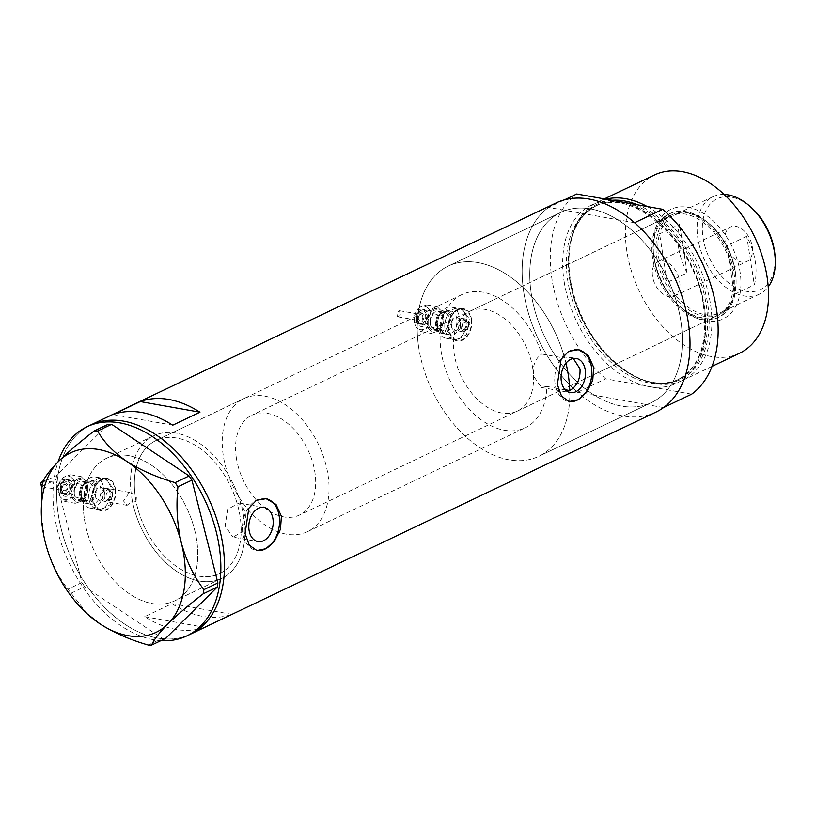 <?xml version="1.0" encoding="UTF-8"?>
<svg xmlns="http://www.w3.org/2000/svg" width="816" height="816" viewBox="0 0 816 816"><rect width="100%" height="100%" fill="white"/><g stroke="black" fill="none" stroke-linecap="round" stroke-linejoin="round"><path stroke-width="0.61" stroke-dasharray="4.08 3.06" d="M243.882 398.596A73.736 47.593 64.5 0 1 327.94 474.463A73.736 47.593 64.5 0 1 307.377 531.706A73.736 47.593 64.5 0 1 223.319 455.838A73.736 47.593 64.5 0 1 243.882 398.596L155.999 440.518A73.736 47.593 64.5 0 1 240.067 516.385A73.736 47.593 64.5 0 1 219.504 573.628A73.736 47.593 64.5 0 1 135.446 497.76A73.736 47.593 64.5 0 1 155.999 440.518A73.736 47.593 -115.5 0 1 236.966 502.799L240.771 503.472A79.009 50.99 -115.5 0 0 153.734 435.764A79.009 50.99 -115.5 0 0 131.192 493.405L129.387 492.374L123.532 500.993L127.082 505.339L132.355 500.8L136.099 501.473A73.736 47.593 -115.5 0 0 219.504 573.628A73.736 47.593 -115.5 0 0 241.169 529.615L244.973 530.298L232.958 537.122L257.958 541.569M136.099 501.473L136.354 497.321L134.936 494.078L131.192 493.405M565.162 389.722L546.883 386.468A73.736 47.593 64.5 0 1 525.249 427.757A73.736 47.593 64.5 0 1 441.191 351.89A73.736 47.593 64.5 0 1 461.754 294.647A73.736 47.593 64.5 0 1 541.814 354.042L564.672 358.112A105.346 67.993 64.5 0 0 448.147 266.128A105.346 67.993 -115.5 0 0 418.771 347.902A105.346 67.993 64.5 0 1 448.147 266.128L560.714 212.425A105.346 67.993 64.5 0 1 680.799 320.8A105.346 67.993 64.5 0 1 651.433 402.584A105.346 67.993 64.5 0 1 531.338 294.199A105.346 67.993 64.5 0 1 560.714 212.425A105.346 67.993 -115.5 0 0 531.338 294.199A105.346 67.993 -115.5 0 0 594.538 395.301L646.547 404.563A105.346 67.993 -115.5 0 0 651.433 402.584A105.346 67.993 -115.5 0 0 680.799 320.8A105.346 67.993 -115.5 0 0 617.6 219.698A105.346 67.993 -115.5 0 0 565.59 210.446A105.346 67.993 -115.5 0 0 560.714 212.425L448.147 266.128A105.346 67.993 -115.5 0 1 565.988 363.171M546.883 386.468L541.426 387.457L533.684 376.298C532.358 365.894 535.061 358.479 541.814 354.042M236.966 502.799C241.414 504.563 244.188 508.256 245.29 513.886C245.963 519.598 244.586 524.841 241.169 529.615M460.438 321.779A6.579 4.57 -79.9 0 1 454.747 330.429A6.579 4.57 -79.9 0 1 451.36 326.114A6.579 4.57 -79.9 0 1 457.062 317.465A6.579 4.57 -79.9 0 1 460.438 321.779A6.579 4.57 -79.9 0 1 454.747 330.429A6.579 4.57 -79.9 0 1 451.36 326.114A6.579 4.57 -79.9 0 1 457.062 317.465A6.579 4.57 -79.9 0 1 460.438 321.779M469.975 323.473L464.396 332.143L460.897 327.808L466.701 319.178L469.975 323.473M104.407 491.64A6.579 4.57 -79.9 0 1 98.705 500.29A6.579 4.57 -79.9 0 1 95.329 495.965A6.579 4.57 -79.9 0 1 101.021 487.325A6.579 4.57 -79.9 0 1 104.407 491.64A6.579 4.57 -79.9 0 1 98.705 500.29A6.579 4.57 -79.9 0 1 95.329 495.965A6.579 4.57 -79.9 0 1 101.021 487.325A6.579 4.57 -79.9 0 1 104.407 491.64M88.975 499.004A15.8 10.955 -79.9 0 1 102.632 478.247A15.8 10.955 -79.9 0 1 110.762 488.611A15.8 10.955 -79.9 0 1 97.094 509.357A15.8 10.955 -79.9 0 1 88.975 499.004A15.8 10.955 -79.9 0 1 102.632 478.247A15.8 10.955 -79.9 0 1 110.762 488.611A15.8 10.955 -79.9 0 1 97.094 509.357A15.8 10.955 -79.9 0 1 88.975 499.004M93.269 499.769A15.8 10.955 -79.9 0 1 106.927 479.012A15.8 10.955 -79.9 0 1 115.056 489.376A15.8 10.955 -79.9 0 1 101.388 510.122A15.8 10.955 -79.9 0 1 93.269 499.769M445.006 329.144A15.8 10.955 -79.9 0 1 458.674 308.387A15.8 10.955 -79.9 0 1 466.793 318.75A15.8 10.955 -79.9 0 1 453.135 339.497A15.8 10.955 -79.9 0 1 445.006 329.144A15.8 10.955 -79.9 0 1 458.674 308.387A15.8 10.955 -79.9 0 1 466.793 318.75A15.8 10.955 -79.9 0 1 453.135 339.497A15.8 10.955 -79.9 0 1 445.006 329.144M449.31 329.909A15.8 10.955 -79.9 0 1 462.968 309.152A15.8 10.955 -79.9 0 1 471.097 319.515A15.8 10.955 -79.9 0 1 457.429 340.262A15.8 10.955 -79.9 0 1 449.31 329.909M113.271 488.753L110.558 504.512L99.705 510.49L90.576 499.586L94.483 484.041L105.468 478.084L113.271 488.753M115.505 489.151A16.463 11.414 -79.9 0 1 101.276 510.775A16.463 11.414 -79.9 0 1 92.81 499.984A16.463 11.414 -79.9 0 1 107.049 478.36A16.463 11.414 -79.9 0 1 115.505 489.151M469.302 318.893L466.589 334.652L455.746 340.639L446.607 329.725L450.524 314.18L461.509 308.224L469.302 318.893M471.546 319.291A16.463 11.414 -79.9 0 1 457.317 340.915A16.463 11.414 -79.9 0 1 448.851 330.123A16.463 11.414 -79.9 0 1 463.09 308.499A16.463 11.414 -79.9 0 1 471.546 319.291M240.771 503.472L239.027 502.993L227.644 509.317L225.134 525.953L232.958 537.122M265.863 498.627A26.336 18.258 100.1 0 0 265.618 498.586A26.336 18.258 100.1 0 0 242.842 533.174A26.336 18.258 100.1 0 0 256.387 550.443A26.336 18.258 100.1 0 0 256.652 550.484M578.146 349.646A26.336 18.258 100.1 0 0 577.901 349.595A26.336 18.258 100.1 0 0 555.125 384.183A26.336 18.258 100.1 0 0 568.67 401.452A26.336 18.258 100.1 0 0 568.936 401.503M569.752 390.548A105.346 67.993 64.5 0 1 538.866 456.287A105.346 67.993 64.5 0 1 418.771 347.902A105.346 67.993 -115.5 0 0 538.866 456.287A105.346 67.993 -115.5 0 0 569.752 390.548M132.355 500.8A79.009 50.99 -115.5 0 0 221.779 578.381A79.009 50.99 -115.5 0 0 244.973 530.298M84.497 519.619A79.009 50.99 -115.5 0 0 174.573 600.902A79.009 50.99 -115.5 0 0 196.595 539.57A79.009 50.99 -115.5 0 0 106.529 458.286A79.009 50.99 -115.5 0 0 84.497 519.619M556.175 202.919A115.882 74.786 -115.5 0 0 523.862 292.862A115.882 74.786 -115.5 0 0 655.962 412.09M90.658 425.003A115.882 74.786 -115.5 0 0 58.344 514.957A115.882 74.786 -115.5 0 0 190.444 634.175A115.882 74.786 64.5 0 1 124.858 624.23A115.882 74.786 64.5 0 1 58.711 517.191A115.882 74.786 64.5 0 1 90.658 425.003M461.754 294.647L155.999 440.518A73.736 47.593 -115.5 0 0 134.936 494.078M171.931 603.677A115.882 74.786 -115.5 0 0 231.601 614.305L204.367 627.3A115.882 74.786 64.5 0 1 144.697 616.672L171.931 603.677L231.601 614.305M573.322 358.469L570.272 357.388L564.672 358.112M144.697 616.672L204.367 627.3M113.047 414.569L172.717 425.187M177.052 571.598A79.009 50.99 64.5 0 1 131.957 498.617A79.009 50.99 64.5 0 1 153.734 435.764A79.009 50.99 64.5 0 1 198.451 442.537A79.009 50.99 64.5 0 1 243.556 515.528A79.009 50.99 64.5 0 1 221.779 578.381A79.009 50.99 64.5 0 1 177.052 571.598M129.846 594.119A79.009 50.99 64.5 0 1 84.752 521.138A79.009 50.99 64.5 0 1 106.529 458.286A79.009 50.99 64.5 0 1 151.246 465.059A79.009 50.99 64.5 0 1 196.35 538.05A79.009 50.99 64.5 0 1 174.573 600.902A79.009 50.99 64.5 0 1 129.846 594.119M160.915 640.631A115.882 74.786 64.5 0 1 121.227 625.964A115.882 74.786 64.5 0 1 58.048 461.897M108.14 424.3L56.62 475.514L42.626 482.195M41.932 486.367L55.927 479.686L81.906 582.522L67.912 589.203L87.995 614.57M41.371 515.896L45.319 542.365C50.194 560.194 57.722 575.81 67.912 589.203M70.706 593.385L84.711 586.714L162.2 638.336L148.206 645.017M165.689 638.347L162.2 638.336M84.711 586.714L81.906 582.522M55.927 479.686L56.62 475.514M653.912 256.469A60.7 39.178 -115.5 0 0 681.074 307.693A60.7 39.178 -115.5 0 0 725.383 317.689A60.7 39.178 -115.5 0 0 740.041 271.799A60.7 39.178 -115.5 0 0 690.928 207.947A60.7 39.178 -115.5 0 0 653.116 249.084A60.7 39.178 -115.5 0 0 653.912 256.469M735.247 272.493A57.283 36.965 64.5 0 1 719.284 316.955A57.283 36.965 64.5 0 1 679.616 306.357A57.283 36.965 64.5 0 1 653.983 258.019A57.283 36.965 64.5 0 1 653.228 251.053A57.283 36.965 64.5 0 1 669.956 213.557A57.283 36.965 64.5 0 1 735.247 272.493M732.574 272.85A55.304 35.69 64.5 0 1 717.162 315.782A55.304 35.69 64.5 0 1 654.116 258.876A55.304 35.69 64.5 0 1 669.528 215.944A55.304 35.69 64.5 0 1 732.574 272.85M532.736 368.189A55.304 35.69 64.5 0 1 517.313 411.121A55.304 35.69 64.5 0 1 454.267 354.215A55.304 35.69 64.5 0 1 469.69 311.294A55.304 35.69 64.5 0 1 532.736 368.189M733.982 273.095A57.283 36.965 64.5 0 1 718.009 317.567A57.283 36.965 64.5 0 1 652.708 258.631A57.283 36.965 64.5 0 1 668.681 214.169A57.283 36.965 64.5 0 1 733.982 273.095M612.102 200.287A97.104 62.669 -115.5 0 0 570.343 242.607A97.104 62.669 -115.5 0 0 569.966 279.602A97.104 62.669 -115.5 0 0 634.032 376.094A97.104 62.669 -115.5 0 0 707.727 304.123A97.104 62.669 -115.5 0 0 637.612 204.826M647.21 206.54A98.756 63.74 64.5 0 1 710.399 303.623A98.756 63.74 64.5 0 1 682.859 380.287A98.756 63.74 64.5 0 1 635.44 376.829A98.756 63.74 64.5 0 1 570.272 278.684A98.756 63.74 64.5 0 1 570.67 241.057A98.756 63.74 64.5 0 1 597.812 202.021A98.756 63.74 64.5 0 1 605.809 199.165M739.5 353.267A98.756 63.74 64.5 0 1 626.912 251.654A98.756 63.74 64.5 0 1 654.452 174.991M634.593 222.727L548.597 207.417L564.437 199.859M663.541 407.582L646.547 404.563A105.346 67.993 -115.5 0 1 594.538 395.301L577.544 392.272A115.882 74.786 64.5 0 1 548.597 207.417M577.544 392.272L605.686 378.848L691.682 394.159M605.686 378.848A115.882 74.786 64.5 0 1 576.739 193.994M775.078 256.683A50.306 32.467 64.5 0 1 743.743 290.761A50.306 32.467 64.5 0 1 703.055 237.854A50.306 32.467 64.5 0 1 715.193 199.828A50.306 32.467 64.5 0 1 751.913 208.111M724.129 194.453A53.989 34.843 -115.5 0 0 712.949 196.697A53.989 34.843 -115.5 0 0 697.894 238.598A53.989 34.843 -115.5 0 0 759.441 294.148A53.989 34.843 -115.5 0 0 768.213 286.875M752.281 246.616A19.094 12.322 64.5 0 1 746.956 261.446A19.094 12.322 64.5 0 1 725.189 241.801A19.094 12.322 64.5 0 1 730.514 226.981A19.094 12.322 64.5 0 1 752.281 246.616M679.657 281.265A19.094 12.322 64.5 0 1 674.332 296.086A19.094 12.322 64.5 0 1 652.565 276.44A19.094 12.322 64.5 0 1 657.89 261.62A19.094 12.322 64.5 0 1 679.657 281.265M678.647 247.789A53.989 34.843 64.5 0 1 679.555 224.349L659.583 233.876A53.989 34.843 64.5 0 1 673.73 215.404A53.989 34.843 64.5 0 1 711.113 225.389A53.989 34.843 64.5 0 1 726.76 245.83A53.989 34.843 64.5 0 1 735.277 270.953A53.989 34.843 64.5 0 1 735.981 277.511A53.989 34.843 64.5 0 1 734.369 294.392A53.989 34.843 64.5 0 1 720.222 312.854A53.989 34.843 64.5 0 1 667.192 282.428L659.583 233.876A53.989 34.843 64.5 0 0 658.675 257.315A53.989 34.843 64.5 0 0 667.192 282.428L687.164 272.901A53.989 34.843 64.5 0 1 678.647 247.789M746.732 236.303L726.76 245.83L734.369 294.392L754.341 284.855A53.989 34.843 64.5 0 0 755.249 261.416A53.989 34.843 64.5 0 0 746.732 236.303L754.341 284.855M735.298 271.544A55.304 35.69 -115.5 0 0 710.552 224.879A55.304 35.69 -115.5 0 0 672.251 214.649A55.304 35.69 -115.5 0 0 656.839 257.581A55.304 35.69 -115.5 0 0 719.885 314.476A55.304 35.69 -115.5 0 0 736.022 278.276A55.304 35.69 -115.5 0 0 735.298 271.544M236.395 458.164A55.304 35.69 64.5 0 1 251.818 415.232A55.304 35.69 64.5 0 1 314.864 472.127A55.304 35.69 64.5 0 1 299.441 515.059A55.304 35.69 64.5 0 1 236.395 458.164M687.164 272.901L679.555 224.349M60.517 490.671A8.558 5.936 -79.9 0 1 67.922 479.42A8.558 5.936 -79.9 0 1 72.318 485.041A8.558 5.936 -79.9 0 1 64.923 496.281A8.558 5.936 -79.9 0 1 60.517 490.671M61.404 489.631A5.926 4.111 -79.9 0 1 66.524 481.848A5.926 4.111 -79.9 0 1 69.574 485.734A5.926 4.111 -79.9 0 1 64.454 493.517A5.926 4.111 -79.9 0 1 61.404 489.631M58.252 491.752A11.852 8.221 -79.9 0 1 58.069 489.641A11.852 8.221 -79.9 0 1 58.477 485.683A11.852 8.221 -79.9 0 1 59.201 483.296A11.852 8.221 -79.9 0 1 64.688 476.758A11.852 8.221 -79.9 0 1 72.634 478.931A11.852 8.221 -79.9 0 1 74.368 490.018A11.852 8.221 -79.9 0 1 68.156 498.943A11.852 8.221 -79.9 0 1 60.211 496.771A11.852 8.221 -79.9 0 1 58.252 491.752M58.293 492.578L58.477 485.683L61.271 479.237L64.688 476.758L70.706 474.739L72.634 478.931L77.153 483.582L74.368 490.018L74.174 496.924L68.156 498.943L64.739 501.422L60.211 496.771L58.293 492.578L68.768 494.445L73.297 499.096A11.852 8.221 -79.9 0 1 71.553 488.009A11.852 8.221 -79.9 0 1 77.765 479.084L71.747 481.103L71.553 488.009L68.768 494.445M41.279 486.071L42.055 486.724L44.319 484.888L43.442 480.553L65.107 484.408A3.162 2.193 -79.9 0 1 66.728 486.479A3.162 2.193 -79.9 0 1 64.005 490.63A3.162 2.193 -79.9 0 1 62.373 488.56A3.162 2.193 -79.9 0 1 65.107 484.408M85.711 481.256A11.852 8.221 -79.9 0 1 87.669 486.285A11.852 8.221 -79.9 0 1 87.853 488.396A11.852 8.221 -79.9 0 1 87.445 492.344A11.852 8.221 -79.9 0 1 86.72 494.741A11.852 8.221 -79.9 0 1 81.233 501.269A11.852 8.221 -79.9 0 1 73.297 499.096L75.215 503.288L81.233 501.269L84.65 498.79L87.445 492.344L87.842 488.192L87.638 485.449L85.711 481.256A11.852 8.221 100.1 0 0 77.765 479.084L81.182 476.605L85.711 481.256M79.733 495.577A11.852 8.221 -79.9 0 1 89.984 480.012A11.852 8.221 -79.9 0 1 96.074 487.774A11.852 8.221 -79.9 0 1 85.833 503.339A11.852 8.221 -79.9 0 1 79.733 495.577M84.405 496.403A11.852 8.221 -79.9 0 1 94.656 480.838A11.852 8.221 -79.9 0 1 100.745 488.611A11.852 8.221 -79.9 0 1 90.505 504.176A11.852 8.221 -79.9 0 1 84.405 496.403M110.027 493.027A5.712 3.968 100.1 0 0 107.09 489.284A5.712 3.968 100.1 0 0 102.143 496.791A5.712 3.968 100.1 0 0 105.08 500.534A5.712 3.968 100.1 0 0 109.568 497.107A5.712 3.968 100.1 0 0 110.109 494.047A5.712 3.968 100.1 0 0 110.027 493.027M100.929 496.964A6.579 4.57 -79.9 0 1 106.621 488.315A6.579 4.57 -79.9 0 1 110.007 492.64A6.579 4.57 -79.9 0 1 110.109 493.813A6.579 4.57 -79.9 0 1 109.477 497.332A6.579 4.57 -79.9 0 1 104.315 501.279A6.579 4.57 -79.9 0 1 100.929 496.964M81.682 497.709A15.8 10.955 -79.9 0 1 95.35 476.952A15.8 10.955 -79.9 0 1 103.469 487.305A15.8 10.955 -79.9 0 1 89.811 508.062A15.8 10.955 -79.9 0 1 81.682 497.709M64.739 501.422L75.215 503.288M74.174 496.924L84.65 498.79M77.153 483.582L87.638 485.449M70.706 474.739L81.182 476.605M61.271 479.237L71.747 481.103M416.558 320.81A8.558 5.936 -79.9 0 1 423.963 309.56A8.558 5.936 -79.9 0 1 428.359 315.18A8.558 5.936 -79.9 0 1 420.964 326.42A8.558 5.936 -79.9 0 1 416.558 320.81M417.445 319.77A5.926 4.111 -79.9 0 1 422.566 311.987A5.926 4.111 -79.9 0 1 425.615 315.874A5.926 4.111 -79.9 0 1 420.485 323.656A5.926 4.111 -79.9 0 1 417.445 319.77M414.293 321.892A11.852 8.221 -79.9 0 1 414.11 319.78A11.852 8.221 -79.9 0 1 414.518 315.823A11.852 8.221 -79.9 0 1 415.242 313.436A11.852 8.221 -79.9 0 1 420.73 306.898A11.852 8.221 -79.9 0 1 428.665 309.07A11.852 8.221 -79.9 0 1 430.409 320.158A11.852 8.221 -79.9 0 1 424.198 329.083A11.852 8.221 -79.9 0 1 416.252 326.91A11.852 8.221 -79.9 0 1 414.293 321.892M414.324 322.728L414.518 315.823L417.313 309.386L420.73 306.898L426.748 304.878L428.665 309.07L433.194 313.721L430.409 320.158L430.216 327.063L424.198 329.083L420.781 331.561L416.252 326.91L414.324 322.728L424.81 324.584L429.328 329.236A11.852 8.221 -79.9 0 1 427.594 318.148A11.852 8.221 -79.9 0 1 433.806 309.223L427.788 311.243L427.594 318.148L424.81 324.584M399.789 312.528L399.483 310.692L396.841 313.181L397.31 316.21L398.096 316.863L400.36 315.027L399.789 312.528M418.414 318.699A3.162 2.193 -79.9 0 1 421.148 314.548A3.162 2.193 -79.9 0 1 422.77 316.618A3.162 2.193 -79.9 0 1 420.036 320.77A3.162 2.193 -79.9 0 1 418.414 318.699M441.752 311.396A11.852 8.221 -79.9 0 1 443.71 316.424A11.852 8.221 -79.9 0 1 443.894 318.536A11.852 8.221 -79.9 0 1 443.486 322.493A11.852 8.221 -79.9 0 1 442.762 324.88A11.852 8.221 -79.9 0 1 437.274 331.408A11.852 8.221 -79.9 0 1 429.328 329.236L431.256 333.428L437.274 331.408L440.691 328.93L443.486 322.493L443.884 318.332L443.669 315.588L441.752 311.396A11.852 8.221 100.1 0 0 433.806 309.223L437.223 306.745L441.752 311.396M435.775 325.717A11.852 8.221 -79.9 0 1 446.026 310.151A11.852 8.221 -79.9 0 1 452.115 317.914A11.852 8.221 -79.9 0 1 441.874 333.479A11.852 8.221 -79.9 0 1 435.775 325.717M440.446 326.543A11.852 8.221 -79.9 0 1 450.697 310.978A11.852 8.221 -79.9 0 1 456.787 318.75A11.852 8.221 -79.9 0 1 446.546 334.315A11.852 8.221 -79.9 0 1 440.446 326.543M466.069 323.177A5.712 3.968 100.1 0 0 463.131 319.423A5.712 3.968 100.1 0 0 458.184 326.93A5.712 3.968 100.1 0 0 461.122 330.674A5.712 3.968 100.1 0 0 465.61 327.247A5.712 3.968 100.1 0 0 466.15 324.187A5.712 3.968 100.1 0 0 466.069 323.177M456.97 327.104A6.579 4.57 -79.9 0 1 462.662 318.464A6.579 4.57 -79.9 0 1 466.048 322.779A6.579 4.57 -79.9 0 1 466.15 323.952A6.579 4.57 -79.9 0 1 465.518 327.471A6.579 4.57 -79.9 0 1 460.357 331.429A6.579 4.57 -79.9 0 1 456.97 327.104M437.723 327.848A15.8 10.955 -79.9 0 1 451.391 307.091A15.8 10.955 -79.9 0 1 459.51 317.455A15.8 10.955 -79.9 0 1 445.852 338.201A15.8 10.955 -79.9 0 1 437.723 327.848M420.781 331.561L431.256 333.428M430.216 327.063L440.691 328.93M433.194 313.721L443.669 315.588M426.748 304.878L437.223 306.745M417.313 309.386L427.788 311.243M621.241 201.919A96.125 62.036 -115.5 0 0 596.578 205.52A96.125 62.036 -115.5 0 0 569.782 280.143A96.125 62.036 -115.5 0 0 679.361 379.042A96.125 62.036 -115.5 0 0 706.156 304.419A96.125 62.036 -115.5 0 0 626.545 202.858M564.152 281.602A98.756 63.74 -115.5 0 0 648.689 386.498A98.756 63.74 -115.5 0 0 704.269 306.551A98.756 63.74 -115.5 0 0 619.742 201.644A98.756 63.74 -115.5 0 0 564.152 281.602M704.218 305.347A96.125 62.036 64.5 0 1 677.413 379.97A96.125 62.036 64.5 0 1 567.834 281.071A96.125 62.036 64.5 0 1 594.64 206.448A96.125 62.036 64.5 0 1 704.218 305.347M104.336 497.179A5.712 3.968 -79.9 0 1 109.273 489.671A5.712 3.968 -79.9 0 1 112.21 493.425A5.712 3.968 -79.9 0 1 107.273 500.922A5.712 3.968 -79.9 0 1 104.336 497.179M112.241 494.017A4.396 3.05 100.1 0 0 108.559 491.354A4.396 3.05 100.1 0 0 106.172 496.913A4.396 3.05 100.1 0 0 109.854 499.586A4.396 3.05 100.1 0 0 112.241 494.017M74.083 493.374A9.221 6.395 100.1 0 0 78.815 499.423A9.221 6.395 100.1 0 0 86.792 487.315A9.221 6.395 100.1 0 0 82.049 481.267A9.221 6.395 100.1 0 0 74.083 493.374M86.761 486.713A10.537 7.303 -79.9 0 1 81.039 500.035A10.537 7.303 -79.9 0 1 72.236 493.639A10.537 7.303 -79.9 0 1 77.959 480.318A10.537 7.303 -79.9 0 1 86.761 486.713M80.641 495.139A10.537 7.303 100.1 0 0 89.454 501.534A10.537 7.303 100.1 0 0 95.166 488.213A10.537 7.303 100.1 0 0 86.363 481.817A10.537 7.303 100.1 0 0 80.641 495.139M93.33 488.478A9.221 6.395 -79.9 0 1 85.354 500.585A9.221 6.395 -79.9 0 1 80.621 494.537A9.221 6.395 -79.9 0 1 88.587 482.429A9.221 6.395 -79.9 0 1 93.33 488.478M60.496 490.069A7.242 5.018 -79.9 0 1 64.423 480.91A7.242 5.018 -79.9 0 1 70.482 485.306A7.242 5.018 -79.9 0 1 66.545 494.465A7.242 5.018 -79.9 0 1 60.496 490.069M61.373 489.039A4.61 3.193 -79.9 0 1 63.883 483.205A4.61 3.193 -79.9 0 1 67.728 485.999A4.61 3.193 -79.9 0 1 65.229 491.834A4.61 3.193 -79.9 0 1 61.373 489.039M460.367 327.318A5.712 3.968 -79.9 0 1 465.314 319.811A5.712 3.968 -79.9 0 1 468.251 323.564A5.712 3.968 -79.9 0 1 463.315 331.072A5.712 3.968 -79.9 0 1 460.367 327.318M468.282 324.156A4.396 3.05 100.1 0 0 464.6 321.494A4.396 3.05 100.1 0 0 462.213 327.053A4.396 3.05 100.1 0 0 465.885 329.725A4.396 3.05 100.1 0 0 468.282 324.156M430.124 323.513A9.221 6.395 100.1 0 0 434.857 329.562A9.221 6.395 100.1 0 0 442.833 317.455A9.221 6.395 100.1 0 0 438.09 311.406A9.221 6.395 100.1 0 0 430.124 323.513M442.802 316.853A10.537 7.303 -79.9 0 1 437.08 330.174A10.537 7.303 -79.9 0 1 428.278 323.789A10.537 7.303 -79.9 0 1 434 310.457A10.537 7.303 -79.9 0 1 442.802 316.853M436.682 325.278A10.537 7.303 100.1 0 0 445.495 331.673A10.537 7.303 100.1 0 0 451.207 318.352A10.537 7.303 100.1 0 0 442.405 311.957A10.537 7.303 100.1 0 0 436.682 325.278M449.371 318.617A9.221 6.395 -79.9 0 1 441.395 330.725A9.221 6.395 -79.9 0 1 436.662 324.676A9.221 6.395 -79.9 0 1 444.628 312.579A9.221 6.395 -79.9 0 1 449.371 318.617M416.537 320.209A7.242 5.018 -79.9 0 1 420.464 311.049A7.242 5.018 -79.9 0 1 426.523 315.445A7.242 5.018 -79.9 0 1 422.586 324.605A7.242 5.018 -79.9 0 1 416.537 320.209M417.415 319.178A4.61 3.193 -79.9 0 1 419.914 313.344A4.61 3.193 -79.9 0 1 423.769 316.139A4.61 3.193 -79.9 0 1 421.27 321.973A4.61 3.193 -79.9 0 1 417.415 319.178M307.377 531.706L525.249 427.757M464.396 332.143L460.357 331.429M127.082 505.339L104.315 501.279M95.35 476.952L106.927 479.012M451.391 307.091L462.968 309.152M101.276 510.775L99.705 510.49M457.317 340.915L455.746 340.639M541.426 387.457L570.241 392.588M256.387 550.443L256.907 550.535M568.67 401.452L569.191 401.543M538.866 456.287L651.433 402.584L538.866 456.287M221.779 578.381L174.573 600.902L221.779 578.381M153.734 435.764L106.529 458.286L153.734 435.764M577.901 349.595L578.422 349.687M265.618 498.586L266.138 498.678M239.027 503.003L264.037 507.45M570.272 357.388L576.32 358.469M463.09 308.499L461.509 308.224M107.049 478.36L105.468 478.084M445.852 338.201L457.429 340.262M89.811 508.062L101.388 510.122M129.387 492.374L106.621 488.315M466.701 319.178L462.662 318.464M679.616 306.357L681.074 307.693M517.313 411.121L717.162 315.782M718.009 317.567L719.284 316.955M570.343 242.607L570.67 241.057M570.149 279.776C577.952 342.802 642.09 400.289 679.361 379.042L677.413 379.97C699.322 367.945 708.013 343.322 703.484 306.092C695.711 242.801 631.125 185.303 594.64 206.448L596.578 205.52C574.362 217.821 565.549 242.576 570.149 279.776M604.33 198.91L597.812 202.021M712.042 366.364L682.859 380.287M634.032 376.094L635.44 376.829M668.681 214.169L669.956 213.557M469.69 311.294L669.528 215.944M653.228 251.053L653.116 249.084M674.332 296.086L746.956 261.446M712.949 196.697L673.73 215.404M711.113 225.389L710.552 224.879M672.251 214.649L251.818 415.232M719.885 314.476L299.441 515.059M735.981 277.511L736.022 278.276M759.441 294.148L720.222 312.854M657.89 261.62L730.514 226.981M107.09 489.284L109.273 489.671C110.537 489.529 111.639 490.855 112.608 493.649C112.914 498.086 111.139 500.514 107.273 500.922L105.08 500.534M78.815 499.423C83.783 499.127 86.312 495.016 86.394 487.081C85.048 482.837 83.599 480.899 82.049 481.267L88.587 482.429C84.191 482.093 81.661 486.214 81.008 494.771C82.579 499.29 84.028 501.228 85.354 500.585L78.815 499.423M67.922 479.42C61.873 480.573 59.282 484.245 60.129 490.436C61.016 494.037 62.608 495.975 64.923 496.281M66.524 481.848C62.72 482.083 60.884 484.602 61.006 489.406C61.792 492.119 62.934 493.496 64.454 493.517M89.984 480.012L94.656 480.838M85.833 503.339L90.505 504.176M42.055 486.724L64.005 490.63M44.319 484.888L43.676 480.777M463.131 319.423L465.314 319.811C466.568 319.668 467.68 320.994 468.649 323.789C468.955 328.226 467.17 330.653 463.315 331.072L461.122 330.674M434.857 329.562C439.824 329.266 442.354 325.156 442.435 317.22C441.089 312.977 439.64 311.039 438.09 311.406L444.628 312.579C440.232 312.242 437.702 316.353 437.05 324.911C438.62 329.429 440.069 331.367 441.395 330.725L434.857 329.562M423.963 309.56C417.914 310.712 415.324 314.384 416.17 320.576C417.047 324.176 418.649 326.114 420.964 326.42M422.566 311.987C418.761 312.222 416.925 314.741 417.047 319.546C417.833 322.259 418.975 323.636 420.485 323.656M399.483 310.692L421.148 314.548M446.026 310.151L450.697 310.978M441.874 333.479L446.546 334.315M398.096 316.863L420.036 320.77M397.31 316.21L396.841 313.181M400.36 315.027L399.707 310.916"/><path stroke-width="1.22" d="M573.322 358.469L580.003 368.893C580.513 378.899 577.096 386.111 569.752 390.548L565.162 389.722M561.337 381.225A17.33 12.016 100.1 0 0 570.241 392.588A17.33 12.016 100.1 0 0 585.225 369.821A17.33 12.016 100.1 0 0 576.32 358.469A17.33 12.016 100.1 0 0 561.337 381.225M249.053 530.206A17.33 12.016 100.1 0 0 257.958 541.569A17.33 12.016 100.1 0 0 272.942 518.813A17.33 12.016 100.1 0 0 264.037 507.45A17.33 12.016 100.1 0 0 249.053 530.206M245.086 533.572L249.268 545.18L256.907 550.535L265.822 548.729L274.543 541.008L280.469 529.258L281.398 516.253L276.032 504.441L266.138 498.678L256.377 500.32L248.829 508.276L245.086 533.572M256.652 550.484A26.336 18.258 100.1 0 0 279.154 515.845A26.336 18.258 100.1 0 0 265.863 498.627M557.369 384.591L561.551 396.188L569.191 401.543L578.105 399.748L586.826 392.027L592.753 380.276L593.681 367.261L588.316 355.46L578.422 349.687L568.66 351.329L561.112 359.285L557.369 384.591M568.936 401.503A26.336 18.258 100.1 0 0 591.437 366.863A26.336 18.258 100.1 0 0 578.146 349.646M199.951 412.192A115.882 74.786 -115.5 0 0 140.281 401.574L113.047 414.569A115.882 74.786 64.5 0 1 172.717 425.187L199.951 412.192L140.281 401.574M186.813 635.909L655.962 412.09A115.882 74.786 -115.5 0 0 688.276 322.136A115.882 74.786 -115.5 0 0 556.175 202.919L90.658 425.003A115.882 74.786 64.5 0 1 156.244 434.948A115.882 74.786 64.5 0 1 222.391 541.997A115.882 74.786 64.5 0 1 190.444 634.175A115.882 74.786 -115.5 0 0 222.748 544.221A115.882 74.786 -115.5 0 0 90.658 425.003L87.026 426.737A115.882 74.786 64.5 0 1 152.612 436.682A115.882 74.786 64.5 0 1 218.759 543.731A115.882 74.786 64.5 0 1 186.813 635.909A115.882 74.786 64.5 0 1 160.915 640.631M58.048 461.897A115.882 74.786 64.5 0 1 87.026 426.737M94.146 430.981C80.07 441.854 68.279 451.911 58.783 461.173C50.102 469.965 44.717 476.972 42.626 482.195L41.932 486.367L41.483 517.936A99.419 64.168 -115.5 0 0 45.319 542.365A99.419 64.168 -115.5 0 0 87.281 613.918A99.419 64.168 -115.5 0 0 99.848 623.781C113.852 632.706 129.968 639.785 148.206 645.017L151.694 645.028C153.714 639.907 159.1 632.9 167.851 624.005C177.194 614.887 188.986 604.819 203.215 593.813L203.908 589.642C193.82 576.463 186.293 560.847 181.315 542.803C177.113 524.657 175.981 505.991 177.939 486.805L175.134 482.613C156.845 477.36 140.729 470.281 126.776 461.387C113.485 452.125 103.775 441.997 97.634 430.991L94.146 430.981L108.14 424.3L111.639 424.31L97.634 430.991M87.281 613.918L99.848 623.781A99.419 64.168 -115.5 0 0 167.851 624.005A99.419 64.168 -115.5 0 0 181.315 542.803A99.419 64.168 -115.5 0 0 126.776 461.387A99.419 64.168 -115.5 0 0 58.783 461.173A99.419 64.168 -115.5 0 0 41.483 517.936M151.694 645.028L165.689 638.347L217.209 587.132L203.215 593.813M203.908 589.642L217.903 582.961L191.933 480.124L177.939 486.805M175.134 482.613L189.128 475.942L111.639 424.31M189.128 475.942L191.933 480.124M217.903 582.961L217.209 587.132M569.752 390.548A105.346 67.993 -115.5 0 0 568.232 374.503A105.346 67.993 -115.5 0 0 565.988 363.171M637.612 204.826A97.104 62.669 -115.5 0 0 612.102 200.287M605.809 199.165A98.756 63.74 64.5 0 1 647.21 206.54M604.33 198.91L654.452 174.991A98.756 63.74 64.5 0 1 767.04 276.604A98.756 63.74 64.5 0 1 739.5 353.267L712.042 366.364M662.735 209.304A115.882 74.786 64.5 0 1 716.417 308.713A115.882 74.786 64.5 0 1 691.682 394.159L663.541 407.582A115.882 74.786 64.5 0 0 688.276 322.136A115.882 74.786 64.5 0 0 634.593 222.727L662.735 209.304L576.739 193.994L564.437 199.859M750.332 206.683L751.913 208.111A50.306 32.467 64.5 0 1 774.415 250.563A50.306 32.467 64.5 0 1 775.078 256.683L775.2 258.805A53.989 34.843 -115.5 0 0 774.496 252.236A53.989 34.843 -115.5 0 0 750.332 206.683A53.989 34.843 -115.5 0 0 724.129 194.453M768.213 286.875A53.989 34.843 -115.5 0 0 775.2 258.805M43.421 480.542L40.8 483.041L41.279 486.071L40.8 483.041M626.545 202.858A96.125 62.036 -115.5 0 0 621.241 201.919"/></g></svg>
